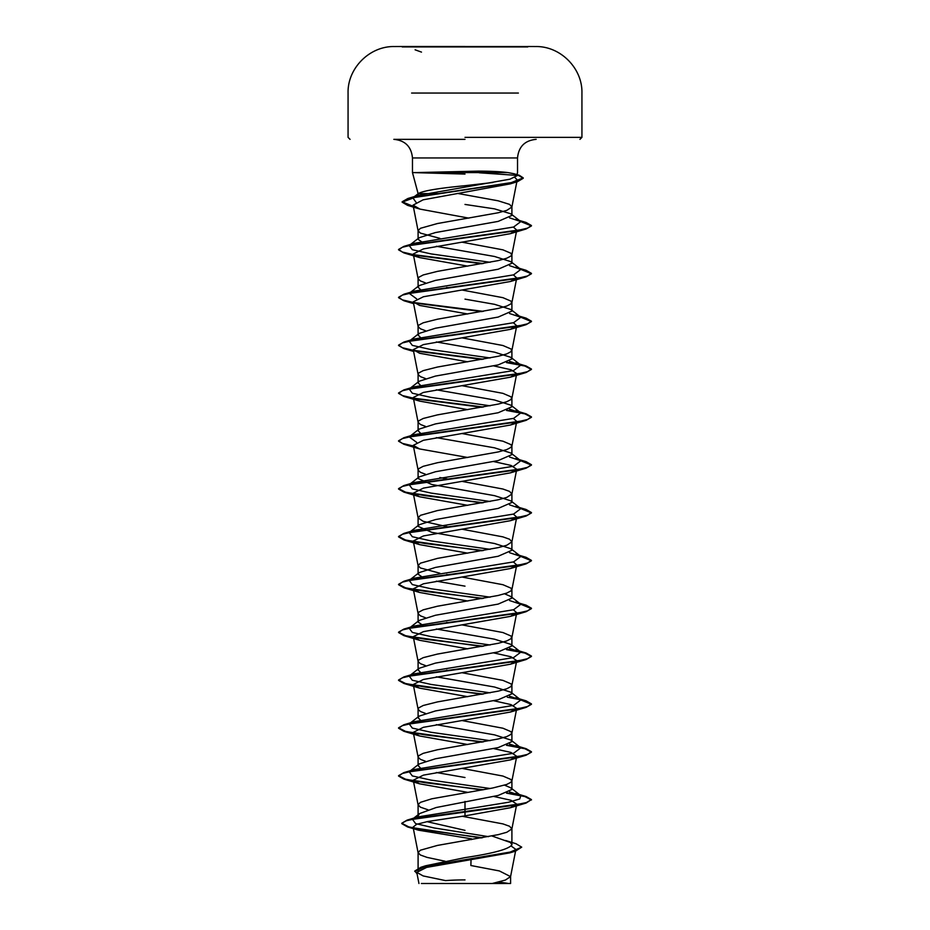 <?xml version="1.0" encoding="UTF-8"?>
<svg xmlns="http://www.w3.org/2000/svg" width="930" height="930" viewBox="0 0 930 930"><rect width="100%" height="100%" fill="white"/><g stroke="black" fill="none" stroke-linecap="round" stroke-linejoin="round"><path stroke-width="1.4" d="M527.787 46.93L402.213 46.93M465 46.5L402.213 46.5L465 46.5M527.787 46.547L465 46.547M421.371 883.5L507.954 883.5M416.535 172.573L478.032 171.132C490.412 171.143 500.34 171.62 507.815 172.573L412.467 172.573L465 174.073M465 139.349L393.855 139.349C405.154 140.453 411.362 146.649 412.467 157.949L465 157.949L412.467 157.949L412.467 172.573L418.093 193.58L437.612 193.58M457.63 193.44L498.166 200.81L509.617 204.402L511.884 207.03L506.792 210.378L498.166 212.772L437.425 223.537L420.383 228.315L418.093 230.71L420.383 233.105L439.878 238.359M492.923 182.501L465 185.698C438.204 188.267 422.662 190.894 418.349 193.58L412.827 197.776L418.43 195.37L509.931 179.188L516.638 175.921L513.651 173.666L507.815 172.573M423.487 243.021L418.093 239.336L419.105 237.743L435.461 232.558L498.155 221.398L511.907 215.411L510.896 213.83L494.562 208.866L465 204.437M420.72 867.725L425.661 865.76L465 857.634C493.458 853.368 509.094 849.09 511.907 844.8L510.442 842.499L491.958 835.989M445.063 861.227L427.056 857.39L420.383 854.996L418.093 852.601L420.383 850.218L437.425 845.428L498.166 834.663L506.792 832.269L511.884 828.932L509.617 826.293L502.944 823.899L462.14 816.261M427.986 809.798L420.383 807.159L418.093 804.764L418.093 815.889L419.558 813.587L436.217 807.519L498.178 795.452L511.907 789.477L510.896 787.884L504.583 785.164M418.093 804.764L420.383 802.369L431.834 798.789L492.575 788.024L506.792 784.432L511.326 782.049L511.326 779.654L502.944 776.062L462.245 768.436M420.441 767.971L418.093 765.553L419.105 763.972L435.461 758.775L498.155 747.615L511.907 741.64L510.896 740.048L494.539 734.863L436.321 724.668M425.417 761.24L420.383 759.322L418.116 757.171L418.674 755.73L423.208 753.335L437.425 749.754L498.166 738.99L506.792 736.595L511.326 734.2L511.326 731.817L502.944 728.225L462.245 720.599M420.441 720.134L418.093 717.716L419.105 716.135L435.473 710.938L498.178 699.779L511.907 693.792L510.884 692.211L494.539 687.026L436.321 676.831M425.417 713.403L420.383 711.485L418.116 709.334L418.674 707.893L423.208 705.498L437.425 701.918L498.166 691.153L506.792 688.758L511.326 686.363L511.326 683.98L502.944 680.388L462.245 672.762M420.453 672.297L418.093 669.879L419.116 668.286L435.473 663.102L498.178 651.942L511.907 645.955L510.896 644.374L494.539 639.189L436.333 628.994M425.417 665.566L420.383 663.648L418.116 661.497L418.674 660.056L423.208 657.661L437.425 654.081L498.166 643.316L506.792 640.921L511.326 638.526L511.326 636.132L502.944 632.551L462.245 624.925M423.487 625.727L418.093 622.042L419.105 620.45L435.461 615.265L498.155 604.105L511.907 598.118L510.896 596.537L504.583 593.805M425.417 617.729L420.383 615.811L418.116 613.661L418.674 612.219L423.208 609.824L437.425 606.232L498.166 595.479L506.792 593.084L511.326 590.69L511.326 588.295L502.944 584.714L462.245 577.088M423.487 577.89L418.093 574.205L419.116 572.613L435.461 567.428L498.178 556.256L511.907 550.281L510.884 548.7L494.539 543.504L431.822 532.344L418.093 526.357L419.105 524.776L435.461 519.591L498.166 508.419L511.907 502.444L510.896 500.863L494.539 495.667L431.846 484.507L418.093 478.52L419.105 476.939L435.473 471.743L498.166 460.583L511.907 454.607L510.896 453.015L494.528 447.83L436.321 437.635M439.878 573.229L420.383 567.963L418.093 565.58L420.383 563.185L437.425 558.395L498.166 547.63L506.792 545.247L511.884 541.899L509.617 539.26L502.944 536.877L462.245 529.251M448.028 526.88L423.208 521.323L418.116 517.975L420.383 515.348L437.425 510.558L498.166 499.794L506.792 497.411L511.884 494.063L509.617 491.424L502.944 489.029L462.245 481.415M425.417 474.207L420.383 472.289L418.116 470.138L418.674 468.708L423.208 466.314L437.425 462.722L498.166 451.957L506.792 449.562L511.326 447.179L511.326 444.784L502.944 441.192L462.245 433.578M420.441 433.113L418.093 430.683L419.116 429.102L435.461 423.917L498.178 412.746L511.907 406.77L510.896 405.178L494.539 399.993L436.321 389.798M425.417 426.37L420.383 424.452L418.116 422.301L418.674 420.86L423.208 418.477L437.425 414.885L498.166 404.12L506.792 401.725L511.326 399.342L511.326 396.947L502.944 393.355L462.245 385.741M420.441 385.264L418.093 382.846L419.105 381.265L435.461 376.08L498.155 364.909L511.907 358.934L510.896 357.341L494.528 352.156L436.321 341.961M425.417 378.533L420.383 376.615L418.116 374.465L418.674 373.023L423.208 370.64L437.425 367.048L498.166 356.283L506.792 353.888L511.326 351.494L511.326 349.11L502.944 345.518L462.245 337.892M420.441 337.427L418.093 335.009L419.105 333.417L435.473 328.232L498.178 317.072L511.907 311.085L510.884 309.504L494.539 304.319L465 299.135M425.417 330.696L420.383 328.778L418.116 326.628L418.674 325.186L423.208 322.791L437.425 319.211L498.166 308.446L506.792 306.051L511.326 303.657L511.326 301.274L502.944 297.681L462.245 290.055M420.441 289.59L418.093 287.172L419.105 285.591L435.449 280.407L498.166 269.235L511.907 263.248L510.896 261.667L494.539 256.482L436.333 246.287M425.417 282.86L420.383 280.941L418.116 278.791L418.674 277.349L423.208 274.955L437.425 271.374L498.166 260.609L506.792 258.215L511.326 255.82L511.326 253.437L502.944 249.845L462.245 242.219M465 830.351L426.998 821.655M465 777.515L436.333 772.505M448.028 670.39L446.679 670.158M448.028 622.554L446.679 622.321M465 586.156L436.321 581.157M448.028 574.717L446.679 574.484M448.028 479.043L439.878 477.555M448.028 287.684L446.679 287.451M511.302 846.126L515.894 849.45L509.78 852.868L426.684 867.388L416.768 872.34L423.115 875.921L445.54 880.605A265.771 265.771 0 0 1 465 879.896M515.894 849.45L510.57 876.618L505.374 880.059L492.237 883.5L510.593 883.5L442.726 883.5M510.57 876.618L499.387 870.945L470.882 865.516L471.022 859.925M465 801.428L465 815.877L427.765 821.504L416.617 824.306L413.071 827.119L418.616 830.211L471.533 838.837L471.522 839.581M418.686 195.3L418.093 194.265M510.896 787.884L520.823 795.65L519.731 798.963L508.385 802.288L417.465 817.005L413.362 818.609M419.558 813.587L412.42 819.214L415.571 823.573L434.031 827.933L488.517 836.651M401.783 823.248L406.445 820.725L419.907 817.796L526.089 803.055L531.437 799.579L526.392 802.567L511.988 805.566L407.108 820.121L401.783 823.248L408.735 826.875L427.8 830.49L482.472 837.744M505.606 840.499L515.999 843.719L521.718 847.149L509.942 852.171L420.918 867.26L414.792 871.026L417.035 873.712M401.783 823.655L407.561 826.944L481.182 837.965M521.718 847.149L515.418 851.183L425.708 866.365L414.792 871.422M514.895 177.467L517.196 179.909L510.268 183.873L423.115 199.822L413.06 205.146L420 209.111L468.825 218.131M513.372 227.083L516.743 230.07L510.384 233.674L423.429 248.915L413.257 253.995L419.628 257.598L467.755 266.143M513.372 274.92L516.743 277.919L510.384 281.511L423.429 296.751L413.257 301.832L419.616 305.435L467.755 313.98M513.372 322.757L516.743 325.756L510.372 329.36L423.417 344.588L413.257 349.668L419.616 353.272L467.755 361.817M493.679 365.885L510.989 369.745L516.743 373.593L510.372 377.196L423.417 392.437L413.257 397.505L419.628 401.109L467.755 409.653M513.372 418.43L516.743 421.43L511.884 446.226M516.417 422.104L510.384 425.033L423.429 440.274L413.257 445.342L419.628 448.946L467.755 457.49M493.679 461.559L510.989 465.419L516.743 469.266M516.406 469.941L510.372 472.87L423.429 488.111L413.257 493.191L419.616 496.783L467.755 505.327M513.36 514.116L516.743 517.103M516.406 517.778L510.372 520.707L423.429 535.947L413.257 541.028L419.616 544.631L467.755 553.164M513.372 561.952L516.743 564.94M516.406 565.614L510.384 568.544L423.429 583.784L413.257 588.864L419.628 592.468L467.755 601.013M513.372 609.789L516.743 612.777L510.384 616.381L423.441 631.621L413.257 636.701L419.616 640.305L467.755 648.849M493.679 652.907L510.965 656.766L516.743 660.614L510.372 664.229L423.429 679.458L413.257 684.538L419.616 688.142L467.755 696.686M493.679 700.743L510.989 704.603L516.743 708.462L510.384 712.055L423.429 727.295L413.257 732.375L419.628 735.979L467.755 744.523M493.679 748.592L510.977 752.44L516.743 756.299L510.384 759.903L423.429 775.132L413.257 780.212L419.616 783.816L467.755 792.36M493.667 796.429L510.977 800.277L516.743 804.136L510.372 807.74L465 815.877M520.823 795.65L509.559 791.895M490.122 788.5L431.043 780.119L412.316 775.922L409.177 771.726L419.105 763.972M409.223 771.691L414.338 769.505L513.639 753.23L520.823 747.813L509.559 744.058M490.122 740.664L431.043 732.282L412.316 728.085L409.177 723.889L419.105 716.135M410.188 723.249L414.327 721.668L513.627 705.393L520.823 699.965L509.559 696.221M490.122 692.827L431.043 684.434L412.316 680.249L409.177 676.052L419.116 668.286M409.223 676.017L414.338 673.832L513.627 657.557L520.823 652.139L509.559 648.384M490.122 644.99L431.043 636.597L412.316 632.412L409.177 628.215L414.338 625.995L513.639 609.72L520.823 604.291L509.559 600.536M490.122 597.153L431.055 588.76L412.327 584.575L409.177 580.378L414.327 578.158L513.639 561.883L520.823 556.454L509.559 552.699M490.122 549.316L431.043 540.923L412.316 536.726L409.177 532.541L414.338 530.321L513.627 514.046L520.823 508.617L509.559 504.862M490.122 501.479L431.043 493.086L412.316 488.889L409.177 484.693L414.338 482.484L513.639 466.209L520.823 460.78L509.559 457.025M416.628 442.355L409.177 436.868L419.105 429.102M410.188 436.228L414.338 434.647L513.639 418.361L520.823 412.943L509.559 409.188M490.122 405.794L431.043 397.412L412.316 393.216L409.177 389.019L419.105 381.265M409.223 388.984L414.338 386.81L513.627 370.535L520.823 365.106L509.559 361.351M490.122 357.957L431.043 349.575L412.316 345.379L409.177 341.182L419.105 333.417M410.188 340.543L414.338 338.962L513.627 322.687L520.823 317.27L509.559 313.515M416.628 298.844L409.177 293.345L419.105 285.591M409.223 293.31L414.338 291.125L513.639 274.85L520.823 269.421L509.559 265.678M490.122 262.283L431.043 253.902L412.316 249.705L409.177 245.508L414.327 243.288L513.627 227.013L520.823 221.584L509.559 217.841M415.977 202.194L412.827 197.776M531.437 799.579L526.089 796.51L507.292 792.883M483.321 789.756L425.022 782.711L405.538 779.189L398.563 775.667L403.922 772.586L516.476 756.962L527.589 754.358L531.437 751.742L526.089 748.673L507.292 745.035M483.321 741.908L425.01 734.874L405.538 731.352L398.563 727.83L403.911 724.749L516.476 709.113L527.589 706.509L531.437 703.905L526.089 700.825L507.292 697.198M483.321 694.071L425.022 687.038L405.55 683.515L398.563 679.993L403.911 676.912L516.487 661.277L527.589 658.673L531.437 656.069L526.089 652.988L507.292 649.361M483.321 646.234L425.022 639.189L405.538 635.678L398.563 632.156L403.911 629.075L516.476 613.44L527.589 610.836L531.437 608.232L526.089 605.151L520.079 603.71M483.321 598.397L425.01 591.352L405.538 587.83L398.563 584.307L403.911 581.238L516.476 565.603L527.589 562.999L531.437 560.395L526.089 557.314L520.079 555.873M483.321 550.56L425.022 543.515L405.538 539.993L398.563 536.471L403.911 533.402L516.487 517.766L527.589 515.162L531.437 512.558L526.089 509.477L520.079 508.036M483.321 502.723L425.022 495.678L405.55 492.156L398.563 488.634L403.911 485.553L516.487 469.929L527.589 467.325L531.437 464.721L526.089 461.64L520.079 460.199M413.385 445.982L402.376 443.389L398.563 440.797L403.911 437.716L516.476 422.092L527.589 419.488L531.437 416.884L526.089 413.803L507.292 410.176M483.321 407.049L413.594 398.18M413.385 398.145L402.376 395.552L398.563 392.96L403.911 389.879L516.476 374.255L527.589 371.64L531.437 369.036L526.078 365.967L507.292 362.34M483.321 359.213L413.594 350.343M413.385 350.308L402.376 347.715L398.563 345.123L403.911 342.042L516.487 326.407L527.589 323.803L531.437 321.199L526.089 318.13L520.079 316.688M483.321 311.364L413.594 302.506M413.385 302.471L402.376 299.878L398.563 297.286L403.922 294.206L516.476 278.57L527.589 275.966L531.437 273.362L526.089 270.293L520.079 268.84M483.321 263.527L413.594 254.669M413.385 254.634L402.376 252.042L398.563 249.438L403.911 246.369L516.476 230.733L527.589 228.129L531.437 225.525L526.078 222.444L520.079 221.003M413.292 206.367L402.144 201.787L407.886 198.497L510.221 183.036L523.218 177.874L519.266 175.27L513.651 173.666M531.437 799.986L524.88 796.568L506.513 793.162M481.973 789.989L403.922 779.142L398.563 776.062L402.411 773.458L413.525 770.854L526.089 755.218L531.437 752.149L524.892 748.731L506.513 745.325M481.973 742.152L403.911 731.306L398.563 728.225L402.411 725.621L413.525 723.017L526.078 707.381L531.437 704.312L520.777 699.93L510.896 692.211M481.973 694.315L403.911 683.457L398.563 680.388L402.411 677.784L413.513 675.18L526.089 659.544L531.437 656.464L524.88 653.058L506.513 649.652M481.973 646.478L403.911 635.632L398.563 632.551L402.411 629.947L413.525 627.343L526.089 611.708L531.437 608.627L520.777 604.256L510.896 596.537M481.973 598.641L403.911 587.783L398.563 584.714L402.411 582.099L413.525 579.495L526.089 563.871L531.437 560.79L520.777 556.419L510.884 548.688M481.973 550.793L403.911 539.946L398.563 536.877L402.411 534.262L413.513 531.658L526.089 516.034L531.437 512.953L520.777 508.582L510.896 500.863M481.973 502.956L403.911 492.11L398.563 489.041L402.411 486.425L413.513 483.821L526.089 468.185L531.437 465.116L520.777 460.745L510.896 453.015M413.466 446.4L403.911 444.273L398.563 441.192L402.411 438.588L413.525 435.984L526.089 420.348L531.437 417.279L524.892 413.862L506.513 410.456M481.973 407.282L414.083 398.668M413.466 398.563L403.911 396.436L398.563 393.355L402.411 390.751L413.525 388.147L526.089 372.512L531.437 369.443L524.88 366.025L506.513 362.619M481.973 359.445L414.083 350.831M413.466 350.715L403.911 348.599L398.563 345.518L402.411 342.914L413.513 340.31L526.089 324.675L531.437 321.594L520.777 317.223L510.884 309.504M481.973 311.608L414.083 302.994M413.466 302.878L403.922 300.762L398.563 297.681L402.411 295.077L413.525 292.473L526.089 276.838L531.437 273.769L520.777 269.386L510.896 261.667M481.973 263.771L414.083 255.157M413.466 255.041L403.911 252.914L398.563 249.845L402.411 247.241L413.525 244.637L526.078 229.001L531.437 225.92L520.777 221.549L510.896 213.83M413.373 206.786L407.561 205.356L402.144 202.182L415.745 197.055L517.51 181.664L523.218 178.281L518.731 175.526L479.183 172.771M518.382 93.058L411.606 93.058M465 137.361L581.936 137.361L465 137.361M465 157.949L517.533 157.949L465 157.949M579.948 139.349L581.936 137.361L581.936 93.058C582.575 68.309 560.465 46.058 535.715 46.547A11693.785 11693.785 0 0 0 527.787 46.5M402.213 46.5A11693.785 11693.785 0 0 0 394.285 46.547C369.536 46.058 347.425 68.309 348.064 93.058L348.064 137.361L350.052 139.349M508.629 883.5A265.771 265.771 0 0 0 498.654 882.035M516.638 175.921L517.533 172.573L517.533 157.949C518.638 146.649 524.846 140.453 536.145 139.349M511.907 215.411L511.907 206.786M511.907 844.8L511.907 828.688M511.907 789.477L511.907 780.851M511.907 741.64L511.907 733.014M511.907 693.792L511.907 685.166M511.907 645.955L511.907 637.329M511.907 598.118L511.907 589.492M511.907 550.281L511.907 541.655M511.907 502.444L511.907 493.818M511.907 454.607L511.907 445.982M511.907 406.77L511.907 398.145M511.907 358.934L511.907 350.308M511.907 311.085L511.907 302.471M511.907 263.248L511.907 254.622M418.093 870.468L418.093 852.601M418.093 764.762L418.093 756.927M418.093 716.925L418.093 709.09M418.093 669.088L418.093 661.253M418.093 622.042L418.093 613.416M418.093 573.415L418.093 565.58M418.093 525.578L418.093 517.743M418.093 477.729L418.093 469.894M418.093 429.893L418.093 422.057M418.093 382.056L418.093 374.22M418.093 334.219L418.093 326.384M418.093 287.172L418.093 278.547M418.093 239.336L418.093 230.71M416.768 872.34L418.953 883.5M510.593 883.5L510.593 876.374M425.661 865.76L420.918 867.26M417.465 817.005L407.108 820.121M407.561 826.944L418.616 830.211M515.418 851.183L509.78 852.868M517.196 179.909L511.884 207.03M413.06 205.146L418.116 230.954M516.743 230.07L511.884 254.867M413.257 253.995L418.116 278.791M516.743 277.919L511.884 302.703M413.257 301.832L418.116 326.628M516.743 325.756L511.884 350.54M413.257 349.668L418.116 374.465M516.743 373.593L511.884 398.389M413.257 397.505L418.116 422.301M413.257 445.342L418.116 470.138M516.394 471.057L511.884 494.063M413.257 493.191L418.116 517.975M516.394 518.894L511.884 541.899M413.257 541.028L418.116 565.812M516.394 566.73L511.884 589.736M413.257 588.864L418.116 613.661M516.394 614.567L511.884 637.573M413.257 636.701L418.116 661.497M516.394 662.404L511.884 685.41M413.257 684.538L418.116 709.334M516.743 708.462L511.884 733.247M413.257 732.375L418.116 757.171M516.743 756.299L511.884 781.084M413.257 780.212L418.116 805.008M516.743 804.136L511.884 828.932M413.071 827.119L418.116 852.845M515.673 793.43L526.089 796.51M414.338 769.505L403.922 772.586M515.662 745.593L526.089 748.673M414.327 721.668L403.911 724.749M515.662 697.756L526.089 700.825M414.338 673.832L403.911 676.912M515.673 649.919L526.089 652.988M414.338 625.995L403.911 629.075M515.662 602.07L526.089 605.151M414.327 578.158L403.911 581.238M515.662 554.234L526.089 557.314M414.338 530.321L403.911 533.402M515.662 506.397L526.089 509.477M414.338 482.484L403.911 485.553M515.662 458.56L526.089 461.64M414.338 434.647L403.911 437.716M515.662 410.723L526.089 413.803M414.338 386.81L403.911 389.879M515.662 362.886L526.078 365.967M414.338 338.962L403.911 342.042M515.673 315.049L526.089 318.13M414.338 291.125L403.922 294.206M515.662 267.212L526.089 270.293M414.327 243.288L403.911 246.369M515.662 219.364L526.078 222.444M418.43 195.37L407.886 198.497M520.823 747.813L510.896 740.048M520.823 652.139L510.896 644.374M409.177 628.215L419.105 620.45M409.177 580.378L419.105 572.613M409.177 532.541L419.105 524.776M409.177 484.693L419.105 476.939M520.823 412.943L510.896 405.178M520.823 365.106L510.896 357.341M409.177 245.508L419.105 237.743M510.268 183.873L517.51 181.664M420 209.111L407.561 205.356M510.384 233.674L526.078 229.001M419.628 257.598L403.911 252.914M510.384 281.511L526.089 276.838M413.606 303.622L403.922 300.762M510.372 329.36L526.089 324.675M413.606 351.459L403.911 348.599M510.372 377.196L526.089 372.512M419.628 401.109L403.911 396.436M510.384 425.033L526.089 420.348M419.628 448.958L403.911 444.273M510.372 472.87L526.089 468.185M419.616 496.783L403.911 492.11M510.372 520.707L526.089 516.034M419.616 544.631L403.911 539.946M510.384 568.544L526.089 563.871M419.628 592.468L403.911 587.783M510.384 616.381L526.089 611.708M419.616 640.305L403.911 635.632M510.372 664.229L526.089 659.544M419.616 688.142L403.911 683.457M510.384 712.055L526.078 707.381M419.628 735.979L403.911 731.306M510.384 759.891L526.089 755.218M419.616 783.816L403.922 779.142M510.372 807.74L526.089 803.055M421.488 52.103L415.106 49.813"/></g></svg>
